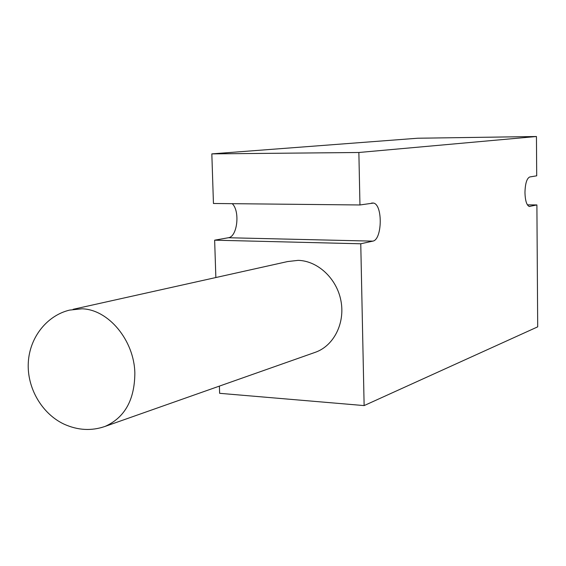 <?xml version="1.0" encoding="UTF-8"?>
<svg xmlns="http://www.w3.org/2000/svg" width="566" height="566" viewBox="0 0 566 566"><rect width="100%" height="100%" fill="white"/><g stroke="black" fill="none" stroke-linecap="round" stroke-linejoin="round"><path stroke-width="0.85" d="M314.512 352.576L315.828 352.116C334.039 345.43 345.26 322.889 340.923 300.709C336.742 278.5 317.788 260.841 298.162 260.353L287.592 261.563L73.092 309.319M524.958 192.681C525.234 200.675 526.663 205.267 529.252 206.47L536.893 204.942L537.7 326.844L364.129 405.589L360.761 243.783L372.761 241.137C382.234 239.97 382.941 204.694 373.51 203.06L359.955 204.97L358.865 152.495L536.448 136.512L536.702 175.821L529.755 176.967C526.797 178.347 525.198 183.582 524.958 192.681M359.955 204.97L213.446 203.484L211.833 153.881L417.644 138.231L536.448 136.512M211.833 153.881L358.865 152.495M527.399 204.85L536.893 204.942M219.396 386.111L219.629 393.313L364.129 405.589M215.858 277.531L214.641 240.182L360.761 243.783M214.641 240.182L228.367 237.741C237.359 236.906 240.26 211.04 232.23 203.675M315.828 352.116L105.078 426.41C91.494 431.136 77.811 430.372 64.015 424.132C41.877 413.732 26.828 387.88 28.3 362.466C29.708 337.032 47.183 315.439 69.611 310.097L82.006 308.803C108.368 309.432 134.156 340.244 134.85 373.022C134.68 399.844 124.761 417.644 105.078 426.41L101.335 427.606M529.231 206.463L529.967 206.47M228.367 237.741L372.761 241.137M371.643 203.045L373.51 203.06"/></g></svg>
